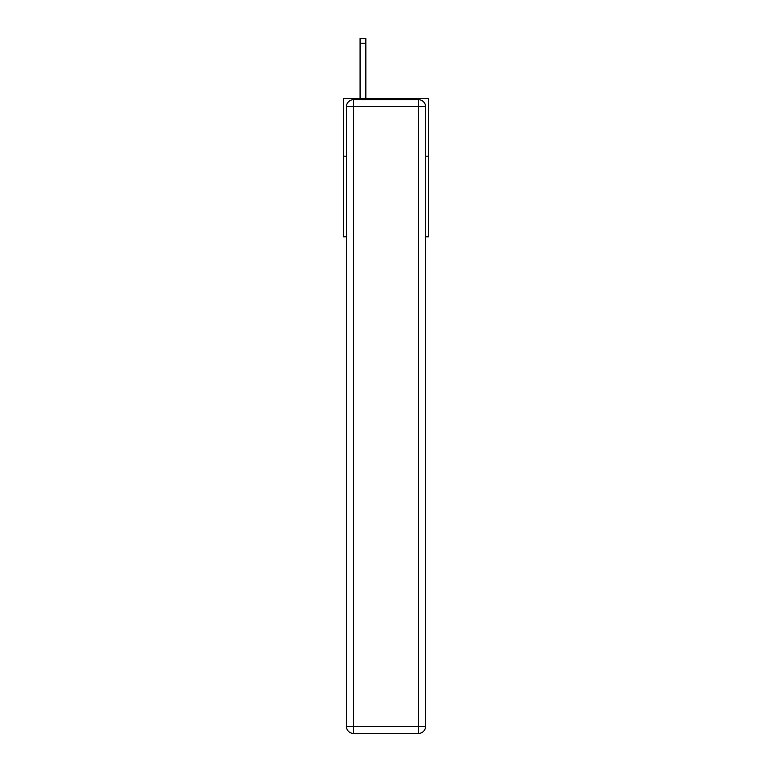 <?xml version="1.0" encoding="UTF-8"?>
<svg xmlns="http://www.w3.org/2000/svg" width="772" height="772" viewBox="0 0 772 772"><rect width="100%" height="100%" fill="white"/><g stroke="black" fill="none" stroke-linecap="round" stroke-linejoin="round"><path stroke-width="1.16" d="M346.483 156.166L343.366 156.166L343.366 98.555L428.634 98.555L428.634 236.821L425.517 236.821M343.366 156.166L343.366 236.821L346.483 236.821M428.634 156.166L425.517 156.166M353.393 99.713L418.607 99.713A6.909 6.909 0 0 1 425.517 106.623L425.517 726.491A6.909 6.909 0 0 1 418.607 733.4L353.393 733.4L353.393 726.491L418.607 726.491L418.607 106.623L353.393 106.623L353.393 726.491L346.483 726.491L346.483 106.623L353.393 106.623L353.393 99.713A6.909 6.909 0 0 0 346.483 106.623A6.909 6.909 0 0 1 353.393 99.713M346.483 726.491A6.909 6.909 0 0 0 353.393 733.4A6.909 6.909 0 0 1 346.483 726.491M365.841 98.555L365.841 43.213L360.08 43.213L360.08 38.6L365.841 38.6L365.841 43.213M360.08 98.555L360.08 43.213M418.607 733.4A6.909 6.909 0 0 0 425.517 726.491L418.607 726.491L418.607 733.4M425.517 106.623A6.909 6.909 0 0 0 418.607 99.713L418.607 106.623L425.517 106.623"/></g></svg>
